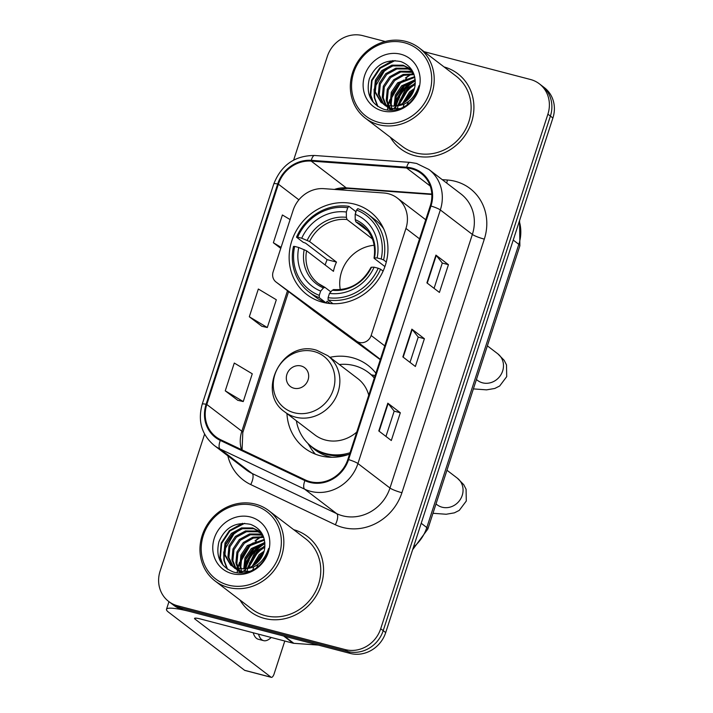 <?xml version="1.0" encoding="UTF-8"?>
<svg xmlns="http://www.w3.org/2000/svg" width="713" height="713" viewBox="0 0 713 713"><rect width="100%" height="100%" fill="white"/><g stroke="black" fill="none" stroke-linecap="round" stroke-linejoin="round"><path stroke-width="1.07" d="M388.487 193.758A29.5 27.032 -52.6 0 0 383.754 192.982L323.889 188.66A29.5 27.032 -52.6 0 0 293.123 210.29L273.124 271.858A9.83 9.011 -52.6 0 0 275.976 281.974A9.83 9.011 -52.6 0 0 276.1 282.072L356.491 341.099A9.83 9.011 -52.6 0 0 371.152 335.493L405.938 228.445A29.5 27.032 -52.6 0 0 397.373 198.089A29.5 27.032 -52.6 0 0 388.487 193.758M375.885 373.193A52.111 47.753 -52.6 0 0 367.935 365.314A52.111 47.753 -52.6 0 0 352.231 357.676A52.111 47.753 -52.6 0 0 329.932 357.32M286.947 413.576A52.111 47.753 -52.6 0 0 304.656 448.138A52.111 47.753 -52.6 0 0 320.351 455.776A52.111 47.753 -52.6 0 0 349.602 454.092M375.1 375.608A52.111 47.753 -52.6 0 0 371.446 374.895M354.486 204.132A52.111 47.753 -52.6 0 0 295.467 232.224A52.111 47.753 -52.6 0 0 306.902 294.594A52.111 47.753 -52.6 0 0 322.606 302.232A52.111 47.753 -52.6 0 0 381.624 274.14A52.111 47.753 -52.6 0 0 370.181 211.77A52.111 47.753 -52.6 0 0 354.486 204.132M314.014 311.037A9.83 9.011 -52.6 0 0 314.139 311.135A9.83 9.011 -52.6 0 0 314.264 311.224L380.27 359.691M264.532 543.413A39.331 36.042 -52.6 0 0 245.477 568.511A39.331 36.042 -52.6 0 1 264.532 543.413M245.352 568.983A39.331 36.042 -52.6 0 0 244.969 570.56A39.331 36.042 -52.6 0 1 245.352 568.983M263.159 547.949A39.331 36.042 -52.6 0 0 248.846 567.664A39.331 36.042 -52.6 0 1 263.159 547.949M414.886 80.658A39.331 36.042 -52.6 0 0 395.84 105.756A39.331 36.042 -52.6 0 1 414.886 80.658M395.706 106.228A39.331 36.042 -52.6 0 0 395.332 107.806A39.331 36.042 -52.6 0 1 395.706 106.228M413.522 85.195A39.331 36.042 -52.6 0 0 399.2 104.909A39.331 36.042 -52.6 0 1 413.522 85.195M204.595 434.128L160.104 571.077A29.5 27.032 -52.6 0 0 168.66 601.433L173.669 605.266A29.5 27.032 -52.6 0 0 182.555 609.588L350.208 653.42A29.5 27.032 -52.6 0 0 385.706 632.574L552.896 117.993A29.5 27.032 -52.6 0 0 544.34 87.628L541.835 85.72A29.5 27.032 -52.6 0 1 550.4 116.076A29.5 27.032 -52.6 0 0 541.835 85.72L539.331 83.804A29.5 27.032 -52.6 0 0 530.445 79.482L424.092 51.675M168.66 601.433A29.5 27.032 -52.6 0 0 177.546 605.765L345.208 649.588A29.5 27.032 -52.6 0 0 380.697 628.75L383.202 630.657L550.4 116.076L383.202 630.657A29.5 27.032 -52.6 0 1 347.703 651.504A29.5 27.032 -52.6 0 0 383.202 630.657L385.706 632.574M177.546 605.765L180.05 607.672L347.703 651.504L180.05 607.672A29.5 27.032 -52.6 0 1 171.165 603.35A29.5 27.032 -52.6 0 0 180.05 607.672L182.555 609.588M390.35 137.27A47.201 43.252 -52.6 0 0 400.519 148.75A47.201 43.252 -52.6 0 0 414.743 155.666A47.201 43.252 -52.6 0 0 468.191 130.229A47.201 43.252 -52.6 0 0 457.826 73.742A47.201 43.252 -52.6 0 0 444.083 66.942A47.201 43.252 -52.6 0 1 457.826 73.742A47.201 43.252 -52.6 0 1 468.191 130.229A47.201 43.252 -52.6 0 1 414.743 155.666A47.201 43.252 -52.6 0 1 400.519 148.75A47.201 43.252 -52.6 0 1 390.35 137.27M413.469 73.047A47.201 43.252 -52.6 0 0 412.212 73.751A47.201 43.252 -52.6 0 1 413.469 73.047M411.223 74.339A47.201 43.252 -52.6 0 0 406.374 77.708A47.201 43.252 -52.6 0 1 411.223 74.339M403.576 80.07A47.201 43.252 -52.6 0 0 391.161 97.28A47.201 43.252 -52.6 0 1 403.576 80.07M389.922 100.355A47.201 43.252 -52.6 0 0 388.442 105.114A47.201 43.252 -52.6 0 1 389.922 100.355M388.175 106.201A47.201 43.252 -52.6 0 0 387.943 107.28A47.201 43.252 -52.6 0 1 388.175 106.201M387.881 107.583A47.201 43.252 -52.6 0 0 387.614 108.991A47.201 43.252 -52.6 0 1 387.881 107.583M239.996 600.025A47.201 43.252 -52.6 0 0 250.165 611.504A47.201 43.252 -52.6 0 0 264.38 618.421A47.201 43.252 -52.6 0 0 317.838 592.984A47.201 43.252 -52.6 0 0 307.472 536.488A47.201 43.252 -52.6 0 0 293.72 529.697A47.201 43.252 -52.6 0 1 307.472 536.488L307.472 536.488A47.201 43.252 -52.6 0 1 317.838 592.984A47.201 43.252 -52.6 0 1 264.38 618.421A47.201 43.252 -52.6 0 1 250.165 611.504A47.201 43.252 -52.6 0 1 239.996 600.025M263.115 535.802A47.201 43.252 -52.6 0 0 261.858 536.506A47.201 43.252 -52.6 0 1 263.115 535.802M260.869 537.094A47.201 43.252 -52.6 0 0 256.02 540.454A47.201 43.252 -52.6 0 1 260.869 537.094M253.213 542.825A47.201 43.252 -52.6 0 0 240.807 560.035A47.201 43.252 -52.6 0 1 253.213 542.825M239.568 563.11A47.201 43.252 -52.6 0 0 238.089 567.869A47.201 43.252 -52.6 0 1 239.568 563.11M237.821 568.956A47.201 43.252 -52.6 0 0 237.581 570.035A47.201 43.252 -52.6 0 1 237.821 568.956M237.527 570.338A47.201 43.252 -52.6 0 0 237.26 571.746A47.201 43.252 -52.6 0 1 237.527 570.338M411.659 168.821A31.47 28.832 127.4 0 1 421.133 173.428A31.47 28.832 127.4 0 1 430.269 205.816L347.873 459.404A31.47 28.832 127.4 0 1 305.253 479.911L220.665 439.734A31.47 28.832 127.4 0 1 215.941 436.855A31.47 28.832 127.4 0 1 206.806 404.467L278.382 184.168A31.47 28.832 127.4 0 1 311.198 161.102L406.606 167.983A31.47 28.832 127.4 0 1 411.659 168.821M411.9 168.081A32.254 29.554 -52.6 0 0 406.722 167.225L311.305 160.345A32.254 29.554 -52.6 0 0 277.678 183.981L206.102 404.28A32.254 29.554 -52.6 0 0 220.299 440.429L304.897 480.607A32.254 29.554 -52.6 0 0 348.577 459.591L430.973 206.004A32.254 29.554 -52.6 0 0 411.9 168.081M246.894 571.808A39.331 36.042 127.4 0 1 247.518 569.375M248.855 565.489A39.331 36.042 127.4 0 1 260.058 549.527M263.694 546.621A39.331 36.042 127.4 0 1 264.915 545.784M397.248 109.053A39.331 36.042 127.4 0 1 397.872 106.62M399.218 102.734A39.331 36.042 127.4 0 1 410.412 86.772M414.057 83.867A39.331 36.042 127.4 0 1 415.269 83.029M378.79 430.955L391.303 440.518L400.332 412.756L387.819 403.193L378.79 430.955M385.956 436.427L394.182 411.116L388.139 403.496A7.87 1.132 -162 0 0 387.819 403.193M394.173 411.143L400.332 412.756M426.909 282.874L439.422 292.437L448.441 264.675L435.928 255.111L426.909 282.874M434.065 288.346L442.292 263.035L436.258 255.414A7.87 1.132 -162 0 0 435.928 255.111M442.283 263.061L448.441 264.675M402.854 356.919L415.367 366.482L424.387 338.711L411.873 329.156L402.854 356.919M410.011 362.391L418.237 337.071L412.203 329.459A7.87 1.132 -162 0 0 411.873 329.156M418.228 337.106L424.387 338.711M380.697 628.75L547.896 114.169A29.5 27.032 -52.6 0 0 539.331 83.804M385.172 41.497L362.792 35.65A29.5 27.032 -52.6 0 0 327.294 56.496L293.64 160.086M290.111 219.577L282.393 214.978L273.373 242.741L280.753 248.374M225.255 390.822L243.249 401.562L252.268 373.799L234.283 363.051L225.255 390.822L237.794 400.314M249.318 316.777L267.304 327.525L276.323 299.754L258.338 289.015L249.318 316.777L261.849 326.278M267.304 327.525L261.707 326.242M273.373 242.741L281.082 247.349M243.249 401.562L237.643 400.287M378.71 122.36A42.281 38.743 -52.6 0 0 429.582 92.485A42.281 38.743 -52.6 0 0 404.565 42.771A42.281 38.743 -52.6 0 0 353.693 72.646A42.281 38.743 -52.6 0 0 378.71 122.36M378.728 124.695A44.251 40.552 -52.6 0 0 428.843 100.836A44.251 40.552 -52.6 0 0 419.128 47.878A44.251 40.552 -52.6 0 0 405.795 41.399A44.251 40.552 -52.6 0 0 355.689 65.248A44.251 40.552 -52.6 0 0 365.404 118.206A44.251 40.552 -52.6 0 0 378.728 124.695M365.404 118.206L402.31 146.406A44.251 40.552 -52.6 0 0 415.643 152.894A44.251 40.552 -52.6 0 0 465.749 129.044A44.251 40.552 -52.6 0 0 456.044 76.086L419.128 47.878M406.945 105.034L408.406 101.602M415.893 93.047L416.989 92.316M402.533 103.474L409.583 91.897L414.467 88.439M404.013 102.627L410.572 92.654L413.977 90.061L411.57 92.084L404.119 102.556M397.863 105.31L405.608 88.867L415.242 83.501M414.601 84.776L408.094 89.428L398.932 104.998L406.606 89.624L415.144 84.589M394.137 105.97L395.287 95.194L401.633 85.827L415.198 79.731M395.011 105.88L396.455 95.497L402.631 86.585L415.26 80.605M392.934 110.248L392.355 109.294M392.025 108.688L390.207 103.207L391.259 92.298L397.667 82.797L414.681 76.639M391.678 106.059L391.196 103.964L392.257 93.055L398.656 83.555L414.841 77.361M391.098 109.891L389.842 108.447M389.458 107.93L388.38 106.255M388.318 106.13L386.232 100.168L387.293 89.268L393.692 79.758L403.184 74.437L413.879 74.036M391.66 110.185L390.448 108.688M390.073 108.153L387.221 100.925L388.282 90.025L394.681 80.516L403.763 75.311L414.093 74.651M391.9 110.31L387.578 107.298M387.123 106.852L385.867 105.417M385.483 104.9L382.257 97.137L383.318 86.228L389.717 76.728L399.833 71.229L411.044 71.282L412.934 71.906M391.526 110.319L389.004 108.519M389.503 108.884L388.122 107.618M387.685 107.155L386.473 105.658M386.098 105.114L383.255 97.895L384.307 86.986L390.715 77.485L400.831 71.986L413.175 72.387M400.234 108.617L391.499 108.563L383.603 104.267M383.157 103.822L378.291 94.098L379.343 83.198L385.742 73.689L395.867 68.19L407.078 68.252L411.918 70.293M392.489 109.321L385.029 105.479M385.537 105.854L384.147 104.579M383.719 104.116L379.28 94.856L380.341 83.956L386.74 74.446L396.856 68.956L408.068 69.009L412.257 70.685M392.908 106.041A22.219 20.365 -52.6 0 0 415.162 84.348C415.661 73.145 410.92 65.569 400.929 61.621C386.143 58.707 375.591 64.491 369.281 78.983C365.849 93.858 370.707 103.964 383.861 109.303C392.052 111.558 399.913 110.016 407.435 104.677C413.629 99.713 417.479 93.394 418.986 85.72C414.146 99.615 405.447 106.389 392.908 106.041L387.524 105.533L381.054 102.449L374.316 91.068L375.368 80.159L381.776 70.649L391.892 65.159L403.103 65.213L410.028 68.644L412.176 70.542M388.514 106.29L381.054 102.449M381.562 102.815L375.305 91.825L376.366 80.917L382.765 71.416L392.881 65.917L404.093 65.97L410.519 69.036M400.84 54.241A30.089 27.575 -52.6 0 0 364.637 75.507A30.089 27.575 -52.6 0 0 382.435 110.889A30.089 27.575 -52.6 0 0 418.638 89.624A30.089 27.575 -52.6 0 0 400.84 54.241M413.433 72.958A44.251 40.552 -52.6 0 0 411.962 73.715M410.884 74.33A44.251 40.552 -52.6 0 0 405.421 78.038M402.034 80.97A44.251 40.552 -52.6 0 0 391.446 95.792M389.913 99.553A44.251 40.552 -52.6 0 0 388.353 104.9M388.086 106.175A44.251 40.552 -52.6 0 0 387.881 107.253M387.836 107.538A44.251 40.552 -52.6 0 0 387.489 110.087M373.282 102.324L370.76 94.954L372.034 80.658L380.287 68.19L395.064 60.552M377.881 106.469L374.735 97.993L374.387 91.451M375.074 86.888L384.254 71.22L390.769 66.567M390.965 99.036L400.145 83.359L406.66 78.706M394.931 102.066L404.119 86.398L410.635 81.745M403.068 107.378L404.075 104.241M405.082 101.914L413.576 91.148M372.409 101.21L370.261 94.579L371.544 80.284L379.788 67.806L392.952 60.543M377.427 106.157L374.236 97.61L374.084 89.178M375.947 82.164L383.763 70.845L386.205 68.787M391.838 94.312L399.654 82.984L402.096 80.934M395.813 97.342L403.62 86.015L406.071 83.965M399.788 100.381L407.595 89.054L410.037 87.004M374.165 245.263A36.381 33.342 -52.6 0 0 340.27 289.63M330.137 303.542L327.124 301.243L325.984 302.811L319.29 297.695L319.272 295.36A46.808 42.887 -52.6 0 1 294.647 246.413L298.729 247.482A42.281 38.743 -52.6 0 0 320.663 291.073L323.452 287.927L325.003 287.41L330.841 291.867M325.164 264.995A46.71 42.798 127.4 0 1 327.142 259.648L305.565 243.151L303.194 242.286L296.501 237.171L297.651 237.153A46.808 42.887 -52.6 0 1 347.739 207.741L346.349 212.019A42.281 38.743 -52.6 0 0 301.733 238.222L309.602 241.547L336.483 262.081A36.381 33.342 -52.6 0 0 333.47 271.341L306.59 250.807L298.729 247.482M372.391 238.908L347.053 219.551L346.393 217.34L346.349 212.019M294.647 246.413L293.498 246.422A48.769 44.696 -52.6 0 0 308.934 291.938L315.627 297.054A48.769 44.696 -52.6 0 0 325.984 302.811M347.739 207.741L348.969 206.36L355.662 211.476L355.68 213.339M328.114 300.004A48.769 44.696 -52.6 0 0 380.582 269.193L378.184 268.248A46.808 42.887 -52.6 0 1 328.096 297.669L328.114 300.004L332.971 303.711M383.104 271.118L380.582 269.193M308.934 291.938A48.769 44.696 -52.6 0 0 319.29 297.695M348.969 206.36A48.769 44.696 -52.6 0 0 296.501 237.171M328.096 297.669L329.486 293.382A42.281 38.743 -52.6 0 0 374.102 267.179L378.184 268.248M320.663 291.073L319.272 295.36M301.733 238.222L297.651 237.153M374.102 267.179L371.491 267.215L371.286 267.714M333.827 289.719L332.285 290.236L329.486 293.382M306.59 250.807A36.381 33.342 -52.6 0 0 318.354 283.542L325.003 287.41M383.656 228.757A48.769 44.696 -52.6 0 0 374.851 219.542L368.158 214.426A48.769 44.696 -52.6 0 0 357.792 208.659L356.562 210.05A46.808 42.887 -52.6 0 1 381.188 258.997L383.594 259.942A48.769 44.696 -52.6 0 0 368.158 214.426M383.594 259.942L386.294 262.001M381.188 258.997L377.106 257.928A42.281 38.743 -52.6 0 0 355.172 214.328L356.562 210.05M384.913 266.573L374.298 258.462L374.494 257.954L377.106 257.928M355.172 214.328L355.217 219.64L355.876 221.859L367.935 231.065M374.298 258.462L374.494 257.954A37.825 34.661 -52.6 0 0 355.217 219.64M336.483 262.081L327.142 259.648M293.89 388.202A11.8 10.811 -52.6 0 0 308.087 379.86A11.8 10.811 -52.6 0 0 301.109 365.983A11.8 10.811 -52.6 0 0 286.911 374.325A11.8 10.811 -52.6 0 0 293.89 388.202M284.817 411.945A35.4 32.441 -52.6 0 0 295.476 417.132A35.4 32.441 -52.6 0 0 335.565 398.059A35.4 32.441 -52.6 0 0 327.793 355.689L316.608 350.243C282.669 339.192 255.325 392.052 284.817 411.945L314.798 434.859A35.4 32.441 -52.6 0 0 325.467 440.046A35.4 32.441 -52.6 0 0 356.75 432.096M368.737 395.189A35.4 32.441 -52.6 0 0 357.783 378.594L327.793 355.689M296.367 420.777A46.71 42.798 -52.6 0 0 311.688 446.712A46.71 42.798 -52.6 0 0 325.761 453.557A46.71 42.798 -52.6 0 0 350.047 452.71M374.307 378.05A46.71 42.798 -52.6 0 0 368.398 372.48A46.71 42.798 -52.6 0 0 354.325 365.635A46.71 42.798 -52.6 0 0 339.352 364.512M311.688 446.712L312.945 447.666A46.71 42.798 -52.6 0 0 327.017 454.511A46.71 42.798 -52.6 0 0 348.63 454.439M374.414 377.73A46.71 42.798 -52.6 0 0 369.655 373.434L368.398 372.48M315.36 454.154A51.131 46.853 127.4 0 1 310.583 447.755L307.918 443.433M283.64 636.014L191.378 611.897A39.331 5.642 -162 0 0 166.486 609.294A39.331 5.642 -162 0 0 168.598 612.226L244.612 670.3L271.083 677.225L195.068 619.142A9.83 1.408 18 0 1 194.542 618.412A9.83 1.408 18 0 1 200.763 619.062L293.025 643.179L283.64 636.014A4.92 4.51 -52.6 0 0 284.434 636.148M271.083 677.225A4.92 1.836 104.7 0 0 271.341 677.35L244.871 670.434A4.92 1.836 -75.3 0 1 244.612 670.3M271.341 677.35A4.92 1.836 104.7 0 0 274.149 673.785L284.79 641.032M318.328 645.078L293.818 643.313A4.92 4.51 127.4 0 1 293.025 643.179M253.204 632.77A33.431 12.495 104.7 0 0 258.293 639.249L263.587 640.639A33.431 12.495 104.7 0 0 271.198 637.475M258.498 634.16A33.431 12.495 104.7 0 0 263.587 640.639M228.347 585.115A42.281 38.743 -52.6 0 0 279.22 555.24A42.281 38.743 -52.6 0 0 254.211 505.526A42.281 38.743 -52.6 0 0 203.339 535.401A42.281 38.743 -52.6 0 0 228.347 585.115M228.374 587.441A44.251 40.552 -52.6 0 0 278.48 563.591A44.251 40.552 -52.6 0 0 268.765 510.633A44.251 40.552 -52.6 0 0 255.441 504.144A44.251 40.552 -52.6 0 0 205.326 528.003A44.251 40.552 -52.6 0 0 215.041 580.961A44.251 40.552 -52.6 0 0 228.374 587.441M215.041 580.961L251.956 609.16A44.251 40.552 -52.6 0 0 265.289 615.649A44.251 40.552 -52.6 0 0 315.396 591.79A44.251 40.552 -52.6 0 0 305.681 538.832L268.765 510.633M256.591 567.789L258.053 564.357M265.53 555.801L266.635 555.07M252.179 566.229L259.22 554.652L264.113 551.194M253.65 565.382L260.218 555.409L263.623 552.807L261.216 554.839L253.757 565.311M247.509 568.065L255.254 551.621L264.88 546.256M264.247 547.531L257.741 552.183L248.57 567.753L256.243 552.379L264.781 547.343M243.775 568.724L244.933 557.949L251.279 548.582L264.844 542.486M244.657 568.635L246.101 558.252L252.268 549.34L264.906 543.351M242.58 573.002L241.992 572.04M241.671 571.443L239.844 565.962L240.905 555.053L247.304 545.543L264.318 539.393M241.324 568.814L240.842 566.719L241.894 555.81L248.302 546.31L264.487 540.115M240.744 572.646L239.488 571.202M239.096 570.685L238.026 569.01M237.955 568.885L235.878 562.922L236.93 552.022L243.329 542.513L252.83 537.183L263.516 536.791M241.306 572.94L240.094 571.443M239.72 570.908L236.868 563.68L237.928 552.78L244.327 543.27L253.409 538.065L263.739 537.397M241.547 573.065L237.215 570.052M236.769 569.607L235.513 568.172M235.121 567.646L231.903 559.883L232.964 548.983L239.363 539.474L249.479 533.984L260.691 534.037L262.571 534.661M241.172 573.074L238.641 571.273M239.149 571.639L237.759 570.364M237.331 569.91L236.119 568.413M235.745 567.869L232.893 560.65L233.953 549.741L240.352 540.231L250.468 534.741L262.812 535.142M249.88 571.363L241.137 571.318L233.249 567.013M232.794 566.577L227.928 556.853L228.989 545.944L235.388 536.443L245.504 530.944L256.716 531.007L261.564 533.039M242.135 572.076L234.675 568.234M235.174 568.609L233.793 567.334M233.356 566.871L228.926 557.611L229.978 546.711L236.377 537.201L246.502 531.702L257.714 531.764L261.894 533.431M242.545 568.796A22.219 20.365 -52.6 0 0 264.799 547.103C265.298 535.9 260.557 528.324 250.575 524.376C235.78 521.461 225.237 527.246 218.927 541.737C215.495 556.612 220.353 566.719 233.507 572.049C241.698 574.304 249.559 572.771 257.072 567.432C263.275 562.459 267.125 556.14 268.632 548.475C263.783 562.37 255.094 569.134 242.545 568.796L237.171 568.288L230.7 565.204L223.953 553.814L225.014 542.914L231.413 533.404L241.529 527.914L252.75 527.968L259.666 531.399L261.814 533.297M238.16 569.045L230.7 565.204M231.199 565.569L224.952 554.571L226.003 543.671L232.411 534.162L242.527 528.672L253.739 528.725L260.156 531.791M250.486 516.996A30.089 27.575 -52.6 0 0 214.283 538.262A30.089 27.575 -52.6 0 0 232.081 573.635A30.089 27.575 -52.6 0 0 268.284 552.379A30.089 27.575 -52.6 0 0 250.486 516.996M263.07 535.713A44.251 40.552 -52.6 0 0 261.609 536.47M260.53 537.085A44.251 40.552 -52.6 0 0 255.058 540.793M251.671 543.725A44.251 40.552 -52.6 0 0 241.092 558.546M239.559 562.307A44.251 40.552 -52.6 0 0 237.999 567.655M237.723 568.929A44.251 40.552 -52.6 0 0 237.527 570.008M237.474 570.293A44.251 40.552 -52.6 0 0 237.126 572.842M222.928 565.079L220.397 557.709L221.681 543.413L229.925 530.935L244.702 523.306M227.527 569.224L224.372 560.748L224.025 554.197M224.711 549.643L233.9 533.975L240.406 529.322M240.602 561.782L249.791 546.113L256.297 541.461M244.577 564.821L253.766 549.153L260.272 544.491M252.714 570.124L253.721 566.995M254.728 564.669L263.213 553.903M222.055 563.965L219.907 557.334L221.182 543.039L229.434 530.561L242.589 523.297M227.073 568.912L223.882 560.365L223.722 551.933M225.593 544.919L233.401 533.591L235.843 531.541M241.484 557.058L249.292 545.739L251.734 543.68M245.459 560.097L253.267 548.769L255.709 546.719M249.425 563.136L257.241 551.809L259.684 549.75M276.1 282.072L314.264 311.224M356.491 341.099L380.385 359.352M371.152 335.493L384.762 345.885M405.938 228.445L419.538 238.837M413.451 547.174A39.331 36.042 -52.6 0 0 426.802 527.549L518.823 244.345A39.331 36.042 -52.6 0 0 519.314 221.36M513.235 240.076L518.823 244.345A19.67 2.825 18 0 1 519.875 245.807L427.862 529.01A19.67 2.825 18 0 0 426.802 527.549L421.214 523.28M552.896 117.993L547.896 114.169M350.208 653.42L345.208 649.588M442.229 179.649L447.345 180.015A49.161 45.053 127.4 0 1 484.314 239.122L401.918 492.719A9.83 1.408 18 0 1 389.966 488.022L472.363 234.425A39.331 36.042 -52.6 0 0 460.946 193.945L428.914 169.471A39.331 36.042 127.4 0 1 440.331 209.952A9.83 1.408 -162 0 0 430.973 206.004M401.918 492.719A49.161 45.053 127.4 0 1 342.766 527.46A49.161 45.053 127.4 0 1 335.333 524.75L250.735 484.573A49.161 45.053 127.4 0 1 227.848 455.848M342.641 515.811A39.331 36.042 -52.6 0 0 389.966 488.022L357.935 463.548A39.331 36.042 127.4 0 1 304.665 489.171L220.067 448.994A39.331 36.042 127.4 0 1 214.167 445.393L246.199 469.867A39.331 36.042 -52.6 0 0 252.099 473.468L336.696 513.645A39.331 36.042 -52.6 0 0 342.641 515.811M428.914 169.471L416.544 163.446L410.028 162.377A9.83 3.378 94.1 0 0 406.722 167.225M410.028 162.377L314.62 155.487C294.95 155.487 281.341 164.953 273.801 183.883A9.83 1.408 18 0 1 277.678 183.981M206.102 404.28A9.83 1.408 -162 0 0 202.225 404.182C197.608 420.937 201.592 434.68 214.167 445.393M220.299 440.429A9.83 3.868 115.4 0 0 220.067 448.994L252.099 473.468A9.83 3.868 -64.6 0 1 250.735 484.573M314.62 155.487A9.83 3.378 94.1 0 0 311.305 160.345M304.897 480.607A9.83 3.868 115.4 0 0 304.665 489.171L336.696 513.645A9.83 3.868 -64.6 0 1 335.333 524.75M348.577 459.591A9.83 1.408 18 0 1 357.935 463.548L440.331 209.952L472.363 234.425A9.83 1.408 18 0 0 484.314 239.122M447.345 180.015A9.83 3.378 -85.9 0 1 446.686 183.054M206.806 404.467L241.841 431.231A31.47 28.832 -52.6 0 0 241.44 449.6M406.606 167.983L430.206 186.022M311.198 161.102L346.233 187.867A31.47 28.832 -52.6 0 0 334.45 189.426M431.811 194.043L346.233 187.867A17.7 6.078 -85.9 0 0 347.525 188.392L337.08 189.613M278.382 184.168L298.881 199.827M287.482 290.77L241.841 431.231A17.7 2.54 18 0 1 242.794 432.55L242.072 449.903M403.193 357.177L412.203 329.459M427.247 283.141L436.258 255.414M379.138 431.222L388.139 403.496M415.278 80.845A39.331 36.042 -52.6 0 0 405.251 89.205M399.645 97.253A39.331 36.042 -52.6 0 0 396.232 105.684M396.089 106.219A39.331 36.042 -52.6 0 0 395.519 108.617M415.171 79.428A40.311 36.942 -52.6 0 0 414.529 79.811M412.355 81.193A40.311 36.942 -52.6 0 0 394.966 105.471M394.449 107.538A40.311 36.942 -52.6 0 0 394.182 108.813M487.371 345.85L497.781 353.8A16.72 15.321 127.4 0 1 502.638 371.01A16.72 15.321 127.4 0 1 482.523 382.819A16.72 15.321 127.4 0 1 477.487 380.368L477.657 380.501M318.354 283.542A36.381 33.342 -52.6 0 0 324.673 287.268M347.053 219.551A36.381 33.342 -52.6 0 0 309.602 241.547M332.285 290.236A37.825 34.661 -52.6 0 0 371.491 267.215M304.184 249.621A37.825 34.661 -52.6 0 0 323.452 287.927M346.393 217.34A37.825 34.661 -52.6 0 0 307.187 240.361M374.031 258.115C376.072 244.399 372.239 233.597 362.534 225.718A36.381 33.342 -52.6 0 0 355.876 221.859M446.953 470.241L457.363 478.191A16.72 15.321 127.4 0 1 462.22 495.392A16.72 15.321 127.4 0 1 442.105 507.21A16.72 15.321 127.4 0 1 437.069 504.759L437.238 504.884M294.148 412.738A32.522 29.803 -52.6 0 0 333.274 389.753A32.522 29.803 -52.6 0 0 314.041 351.518A32.522 29.803 -52.6 0 0 274.915 374.494A32.522 29.803 -52.6 0 0 294.148 412.738M310.315 445.607A47.147 43.208 -52.6 0 0 332.008 457.283M195.068 619.142L195.398 618.135M284.585 636.263L293.818 643.313M264.915 543.6A39.331 36.042 -52.6 0 0 254.889 551.951M249.292 560.008A39.331 36.042 -52.6 0 0 245.878 568.439M245.727 568.974A39.331 36.042 -52.6 0 0 245.165 571.363M264.808 542.183A40.311 36.942 -52.6 0 0 264.166 542.557M262.001 543.948A40.311 36.942 -52.6 0 0 244.612 568.225M244.096 570.293A40.311 36.942 -52.6 0 0 243.828 571.559M275.976 281.974L314.139 311.135M397.373 198.089L425.741 219.756M519.581 220.531L519.875 245.807M412.613 549.741L427.862 529.01M273.801 183.883L202.225 404.182M288.587 291.608L242.794 432.55M431.837 194.48L347.525 188.392M497.781 353.8L504.153 360.288L506.506 364.896L506.702 376.642L499.688 385.991L494.786 388.46L486.596 389.859L473.387 388.897M333.479 289.567C349.905 290.494 362.418 283.088 371.027 267.339M327.026 303.159L326.224 302.544M476.418 379.557L477.487 380.368M457.363 478.191L463.735 484.68L466.088 489.278L466.284 501.034L459.27 510.383L454.368 512.852L446.186 514.251L432.969 513.289M436.008 503.939L437.069 504.759M166.486 609.294L168.963 601.665"/></g></svg>
